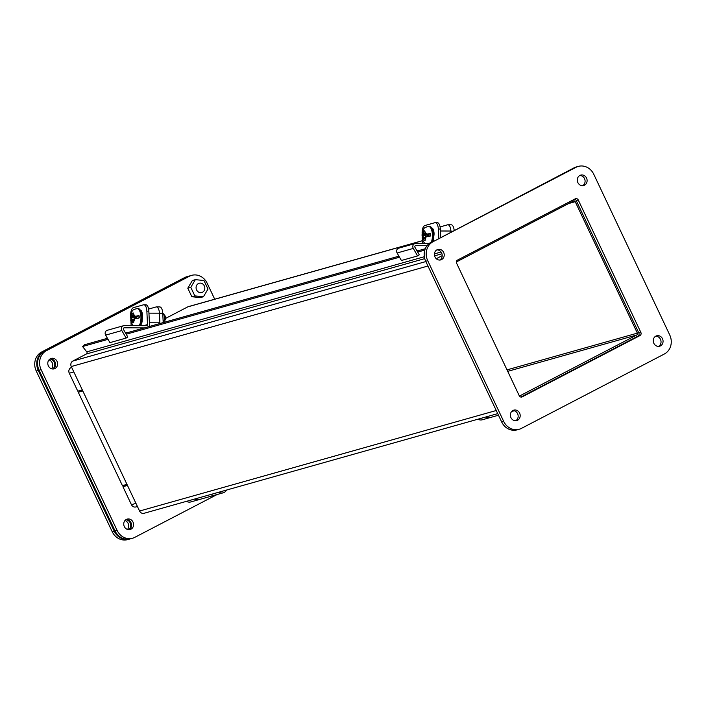 <?xml version="1.0" encoding="UTF-8"?>
<svg xmlns="http://www.w3.org/2000/svg" width="706" height="706" viewBox="0 0 706 706"><rect width="100%" height="100%" fill="white"/><g stroke="black" fill="none" stroke-linecap="round" stroke-linejoin="round"><path stroke-width="1.06" d="M144.439 327.884L124.282 327.813A1.121 1.006 -105.7 0 0 123.488 329.481L127.795 336.983L126.127 338.068L121.82 330.567A3.318 2.983 -105.7 0 1 124.185 325.634L146.548 325.704A1.121 1.006 -105.7 0 0 147.501 324.601L146.866 311.161A7.245 3.062 -89.8 0 0 143.839 304.771A7.245 3.062 -89.8 0 0 143.477 304.824L133.372 307.675A7.245 3.062 -89.8 0 0 130.663 315.485M123.444 325.74L107.25 330.302A3.318 2.983 74.3 0 0 105.626 335.129L121.82 330.567M131.148 325.66L130.954 321.601M130.866 319.809L130.751 317.471M128.245 332.447L125.183 332.438M126.127 338.068L109.933 342.631L105.626 335.129M146.866 311.161L148.851 311.17L149.495 324.61A3.318 2.983 -105.7 0 1 148.975 326.604M148.851 311.17A7.245 3.062 -89.8 0 0 145.833 304.78L143.839 304.771M140.75 310.243A5.419 2.286 90.2 0 1 142.427 315.361M207.988 289.045L203.434 296.749L194.83 295.893L190.788 287.351L195.35 279.655L203.955 280.503L207.988 289.045M203.434 296.749L200.433 297.588L191.838 296.741L194.83 295.893M195.35 279.655L192.359 280.503L187.796 288.198L190.788 287.351M191.838 296.741L187.796 288.198M198.395 283.565A4.818 4.333 -105.7 0 1 199.136 283.265A4.818 4.333 -105.7 0 1 204.616 286.724A4.818 4.333 -105.7 0 1 201.748 292.54A4.818 4.333 -105.7 0 1 196.409 289.504A4.818 4.333 -105.7 0 1 198.395 283.565M159.927 323.516L159.441 313.305A7.245 3.062 -89.8 0 0 156.414 306.916A7.245 3.062 -89.8 0 0 156.052 306.969L148.613 309.06M159.441 313.305L162.759 313.323A7.245 3.062 -89.8 0 0 159.732 306.925L156.414 306.916M162.759 313.323L163.201 322.598M584.506 185.201A5.419 4.871 74.3 0 0 586.73 178.521A5.419 4.871 74.3 0 0 580.729 175.106A5.419 4.871 74.3 0 0 577.508 181.645A5.419 4.871 74.3 0 0 583.668 185.537A5.419 4.871 74.3 0 0 584.506 185.201M517.577 420.238A5.419 4.871 74.3 0 0 519.81 413.557A5.419 4.871 74.3 0 0 513.8 410.142A5.419 4.871 74.3 0 0 510.579 416.681A5.419 4.871 74.3 0 0 516.739 420.573A5.419 4.871 74.3 0 0 517.577 420.238M521.434 428.383A14.455 13.008 -105.7 0 1 519.192 429.274A14.455 13.008 -105.7 0 1 503.687 421.385L427.73 260.699A14.455 13.008 -105.7 0 1 433.157 241.646L576.043 167.296A14.455 13.008 -105.7 0 1 578.276 166.404A14.455 13.008 -105.7 0 1 593.781 174.294L669.738 334.971A14.455 13.008 -105.7 0 1 664.311 354.033L521.434 428.383M457.523 260.09A2.409 2.171 74.3 0 0 456.623 263.267L519.228 395.704A2.409 2.171 74.3 0 0 522.184 396.869L639.945 335.588A2.409 2.171 74.3 0 0 640.854 332.411L578.249 199.974A2.409 2.171 74.3 0 0 575.293 198.81L457.523 260.09M441.621 259.552A5.419 4.871 74.3 0 0 443.853 252.88A5.419 4.871 74.3 0 0 437.852 249.465A5.419 4.871 74.3 0 0 434.622 255.996A5.419 4.871 74.3 0 0 440.782 259.887A5.419 4.871 74.3 0 0 441.621 259.552M660.463 345.887A5.419 4.871 74.3 0 0 662.687 339.207A5.419 4.871 74.3 0 0 656.686 335.791A5.419 4.871 74.3 0 0 653.465 342.322A5.419 4.871 74.3 0 0 659.625 346.214A5.419 4.871 74.3 0 0 660.463 345.887M582.618 185.696A5.419 4.871 74.3 0 0 584.868 179.571A5.419 4.871 74.3 0 0 579.75 175.512M515.698 420.732A5.419 4.871 74.3 0 0 517.939 414.607A5.419 4.871 74.3 0 0 512.83 410.557M503.687 421.385L501.666 421.959L425.709 261.273L427.73 260.699M501.666 421.959A14.455 13.008 74.3 0 0 517.171 429.848L519.192 429.274M578.276 166.404L576.255 166.978A14.455 13.008 74.3 0 0 574.013 167.86L576.043 167.296M433.157 241.646L574.013 167.86M431.137 242.22A14.455 13.008 74.3 0 0 425.709 261.273M520.896 397.054L637.924 336.162A2.409 2.171 74.3 0 0 638.824 332.985L576.22 200.539A2.409 2.171 74.3 0 0 574.552 199.189M439.741 260.055A5.419 4.871 74.3 0 0 441.982 253.922A5.419 4.871 74.3 0 0 436.873 249.871M658.574 346.381A5.419 4.871 74.3 0 0 660.816 340.248A5.419 4.871 74.3 0 0 655.706 336.197M50.258 358.825A5.419 4.871 -105.7 0 1 55.368 362.875A5.419 4.871 -105.7 0 1 53.127 369M187.408 276.814L189.429 276.24A14.455 13.008 -105.7 0 1 191.661 275.358L189.64 275.931A14.455 13.008 74.3 0 0 187.408 276.814L44.522 351.173A14.455 13.008 74.3 0 0 39.095 370.226L115.052 530.912A14.455 13.008 74.3 0 0 130.557 538.793L132.578 538.228A14.455 13.008 -105.7 0 1 117.072 530.338L115.052 530.912M126.215 519.501A5.419 4.871 -105.7 0 1 131.325 523.561A5.419 4.871 -105.7 0 1 129.083 529.685M50.4 358.745A5.419 4.871 -105.7 0 1 51.238 358.41A5.419 4.871 -105.7 0 1 57.398 362.302A5.419 4.871 -105.7 0 1 54.177 368.841A5.419 4.871 -105.7 0 1 48.167 365.426A5.419 4.871 -105.7 0 1 50.4 358.745M39.095 370.226L41.116 369.653L117.072 530.338M41.116 369.653A14.455 13.008 -105.7 0 1 46.543 350.6L44.522 351.173M189.429 276.24L46.543 350.6M191.661 275.358A14.455 13.008 -105.7 0 1 207.167 283.247L214.712 299.203M132.578 538.228A14.455 13.008 -105.7 0 0 134.82 537.337L217.095 494.527M123.894 486.213L123.479 485.331M79.24 391.742L78.825 390.868M126.348 519.431A5.419 4.871 -105.7 0 1 127.186 519.095A5.419 4.871 -105.7 0 1 133.355 522.987A5.419 4.871 -105.7 0 1 130.125 529.526A5.419 4.871 -105.7 0 1 124.124 526.111A5.419 4.871 -105.7 0 1 126.348 519.431M126.956 484.351L122.42 485.631L78.278 392.245L82.814 390.965M82.593 390.497L78.278 392.245M422.488 240.658L188.387 306.625A4.165 3.751 74.3 0 0 187.743 306.881L165.566 318.424M71.633 367.305L70.838 367.72A4.165 3.751 74.3 0 0 69.276 373.209L77.775 391.168L82.311 389.888M456.367 262.005A1.386 1.253 -105.7 0 1 456.614 261.838L573.51 200.998A1.386 1.253 -105.7 0 1 575.213 201.669L637.359 333.135A1.386 1.253 -105.7 0 1 636.838 334.971L519.943 395.801A1.386 1.253 -105.7 0 1 519.342 395.925M127.248 484.96L122.932 486.708L131.422 504.666A4.165 3.751 74.3 0 0 135.887 506.943L137.432 506.502M122.932 486.708L127.468 485.428M424.73 258.634L86.414 353.98L72.833 361.048A4.165 3.751 74.3 0 0 71.271 366.538L139.567 511.029A4.165 3.751 74.3 0 0 144.033 513.297L497.721 413.628M436.299 258.731A4.165 3.751 -105.7 0 1 436.661 258.511L436.202 258.643M442.212 255.625L436.661 258.511M86.414 353.98A1.386 1.253 74.3 0 0 86.759 351.862L82.567 346.522L108.036 339.339M107.444 338.306L84.438 344.793L82.567 346.522M126.206 334.22L399.517 257.196M417.687 252.077L424.809 250.074M125.615 333.188L398.925 256.163M417.096 251.045L425.286 248.733M486.125 416.893A6.504 5.851 74.3 0 0 490.441 417.493L498.48 415.225M490.405 417.502A6.504 5.851 -105.7 0 1 490.361 417.511A6.504 5.851 -105.7 0 1 486.046 416.911M477.953 419.196A6.504 5.851 74.3 0 0 482.269 419.796L490.361 417.511M512.424 410.813A6.504 5.851 74.3 0 0 514.312 410.751L511.647 411.519M198.924 499.645A6.504 5.851 -105.7 0 1 198.889 499.654A6.504 5.851 -105.7 0 1 194.574 499.054M186.472 501.339A6.504 5.851 74.3 0 0 190.788 501.94L198.889 499.654M218.86 492.214A6.504 5.851 74.3 0 0 223.175 492.814A6.504 5.851 74.3 0 0 226.547 490.043M210.759 494.491A6.504 5.851 74.3 0 0 215.074 495.091L223.175 492.814M215.039 495.1A6.504 5.851 -105.7 0 1 214.995 495.118A6.504 5.851 -105.7 0 1 210.679 494.518M194.653 499.036A6.504 5.851 74.3 0 0 198.968 499.636L214.995 495.118M163.192 322.448A4.818 2.039 -89.8 0 0 163.36 322.263A4.818 2.039 -89.8 0 0 164.445 317.426A4.818 2.039 -89.8 0 0 163.386 313.738A4.818 2.039 -89.8 0 0 162.751 313.235M142.462 316.862L142.109 321.53L140.247 325.554M163.36 322.263L165.01 320.224A2.506 1.059 -89.8 0 0 165.583 318.009A2.506 1.059 -89.8 0 0 165.019 315.794L163.386 313.738M131.784 319.544A8.913 3.768 90.2 0 1 131.713 317.982L130.937 317.065L131.828 316.817L132.19 315.741L132.084 313.261L133.213 312.935L133.769 316.27L139.161 315.882A8.913 3.768 90.2 0 1 139.25 317.797L133.902 318.944L133.681 322.51L132.543 322.827L132.41 320.339L131.96 319.5L131.078 319.747L131.581 320.25M131.828 316.817L134.105 316.826L131.44 317.576L130.937 317.065L132.084 313.596M137.467 318.3L138.826 318.212M133.716 319.5L131.96 319.5M139.161 315.882L136.408 316.659L133.769 316.27M133.222 313.261L132.084 313.261M132.19 315.741L133.496 315.75M134.29 316.27L134.467 317.206L134.811 315.811M133.558 320.339L132.41 320.339M135.022 316.27L135.067 317.056L134.255 317.285L134.325 318.83M136.77 318.371L136.682 316.597L135.87 316.826L135.843 316.279M135.879 318.485L135.826 317.294L134.255 317.285M135.826 317.294L136.637 317.065L135.067 317.056M136.69 316.835L135.87 316.826M427.015 245.714L415.763 245.67A1.121 1.006 -105.7 0 0 414.969 247.338L419.276 254.84L417.599 255.925L413.292 248.424A3.318 2.983 -105.7 0 1 415.657 243.491L429.124 243.535M414.916 243.596L398.722 248.159A3.318 2.983 74.3 0 0 397.099 252.986L413.292 248.424M422.62 243.517L422.426 239.458M422.347 237.666L422.232 235.327M419.726 250.303L416.664 250.295M417.599 255.925L401.405 260.496L397.099 252.986M438.779 238.24L438.338 229.018A7.245 3.062 -89.8 0 0 435.32 222.628A7.245 3.062 -89.8 0 0 434.958 222.681L424.853 225.532A7.245 3.062 -89.8 0 0 422.135 233.342M438.338 229.018L440.332 229.026L440.72 237.225M440.332 229.026A7.245 3.062 -89.8 0 0 437.314 222.637L435.32 222.628M432.231 228.1A5.419 2.286 90.2 0 1 433.899 233.218M433.934 234.727L433.06 241.214M423.256 237.401A8.913 3.768 90.2 0 1 423.194 235.839L422.417 234.921L423.309 234.674L423.671 233.607L423.556 231.118L424.694 230.791L425.25 234.127L430.642 233.739A8.913 3.768 90.2 0 1 430.731 235.654L425.383 236.81L425.153 240.367L424.024 240.684L423.882 238.196L423.432 237.357L422.559 237.604L423.053 238.107M423.309 234.674L425.577 234.683L422.92 235.433L422.417 234.921L423.565 231.453M428.948 236.157L430.298 236.069M425.197 237.357L423.432 237.357M430.642 233.739L427.889 234.516L425.25 234.127M426.142 233.871L424.694 231.127L423.556 231.118M423.671 233.607L424.977 233.607M425.762 234.127L425.947 235.063L426.292 233.668M425.038 238.204L423.882 238.196M426.503 234.127L426.539 234.913L425.727 235.142L425.806 236.686M428.242 236.228L428.163 234.454L427.351 234.683L427.324 234.136M427.359 236.342L427.306 235.151L425.727 235.142M427.306 235.151L428.11 234.921L426.539 234.913M428.171 234.692L427.351 234.683M450.949 231.903L450.913 231.162A7.245 3.062 -89.8 0 0 447.895 224.773A7.245 3.062 -89.8 0 0 447.525 224.826L440.094 226.926M454.161 230.235A7.245 3.062 -89.8 0 0 451.213 224.79L447.895 224.773M440.244 259.72L439.6 260.055M188.829 276.152L186.808 276.726A14.455 13.008 74.3 0 0 184.566 277.617L41.689 351.967A14.455 13.008 74.3 0 0 36.262 371.029L112.219 531.706A14.455 13.008 74.3 0 0 127.724 539.596L129.745 539.022A14.455 13.008 -105.7 0 1 114.24 531.141L38.283 370.456A14.455 13.008 -105.7 0 1 43.71 351.394L186.596 277.043A14.455 13.008 -105.7 0 1 188.829 276.152A14.455 13.008 -105.7 0 1 189.234 276.046M49.023 359.848A5.419 4.871 -105.7 0 1 52.191 362.734A5.419 4.871 -105.7 0 1 51.529 368.77M124.971 520.534A5.419 4.871 -105.7 0 1 128.139 523.42A5.419 4.871 -105.7 0 1 127.486 529.456M49.888 359.054A5.419 4.871 -105.7 0 1 54.212 362.169A5.419 4.871 -105.7 0 1 52.685 369M125.844 519.74A5.419 4.871 -105.7 0 1 130.169 522.855A5.419 4.871 -105.7 0 1 128.642 529.677M143.609 325.695L147.501 324.601M123.806 327.955L124.282 327.813M578.249 199.974L576.22 200.539M640.854 332.411L638.824 332.985M639.945 335.588L637.924 336.162M522.184 396.869L521.416 397.09M422.488 240.728L187.743 306.881M70.838 367.72L71.712 367.473M69.276 373.209L73.821 371.93M519.943 395.801L519.501 395.925M507.711 371.356L636.838 334.971M637.359 333.135L507.014 369.873M568.683 203.513L575.213 201.669M135.958 503.396L131.422 504.666M427.951 266.012L71.271 366.538M139.567 511.029L496.247 410.513M425.842 261.564L72.833 361.048M441.938 253.781L434.587 255.854M441.056 252.016L434.419 253.886M424.341 256.728L86.759 351.862M139.108 325.687A9.249 3.909 90.2 0 0 140.944 316.747A9.249 3.909 90.2 0 0 137.088 308.584L138.138 308.593A9.249 3.909 90.2 0 1 141.994 316.747A9.249 3.909 90.2 0 1 140.159 325.687M133.222 313.27L134.669 316.014M134.784 318.697L133.637 322.06M132.507 322.377L131.078 319.747M138.703 315.529L136.046 316.279M134.467 317.206L131.713 317.982M133.213 319.5L133.769 319.341M415.287 245.812L415.763 245.67M431.331 242.114A9.249 3.909 90.2 0 0 432.416 234.604A9.249 3.909 90.2 0 0 428.56 226.45L429.61 226.45A9.249 3.909 90.2 0 1 433.466 234.604A9.249 3.909 90.2 0 1 432.637 241.434M426.256 236.554L425.118 239.916M423.979 240.234L422.559 237.604M430.183 233.386L427.518 234.136M425.947 235.063L423.194 235.839M424.694 237.357L425.25 237.198M450.913 231.162L452.361 231.171M114.24 531.141L112.219 531.706M38.283 370.456L36.262 371.029M43.71 351.394L41.689 351.967M186.596 277.043L184.566 277.617M149.407 322.774L159.891 322.81M148.948 313.137L159.432 313.173M138.138 308.593C141.35 310.058 142.824 312.793 142.55 316.817L141.871 322.924L140.547 325.687M137.088 308.584C132.022 309.908 132.066 309.934 130.486 317.312M130.619 319.995L131.325 322.721L133.319 325.66M440.429 230.994L450.905 231.03M429.61 226.45C432.831 227.914 434.305 230.65 434.022 234.674L433.237 241.125M428.56 226.45C423.494 227.764 423.547 227.791 421.959 235.169M422.1 237.851L422.797 240.578L424.8 243.517"/></g></svg>

